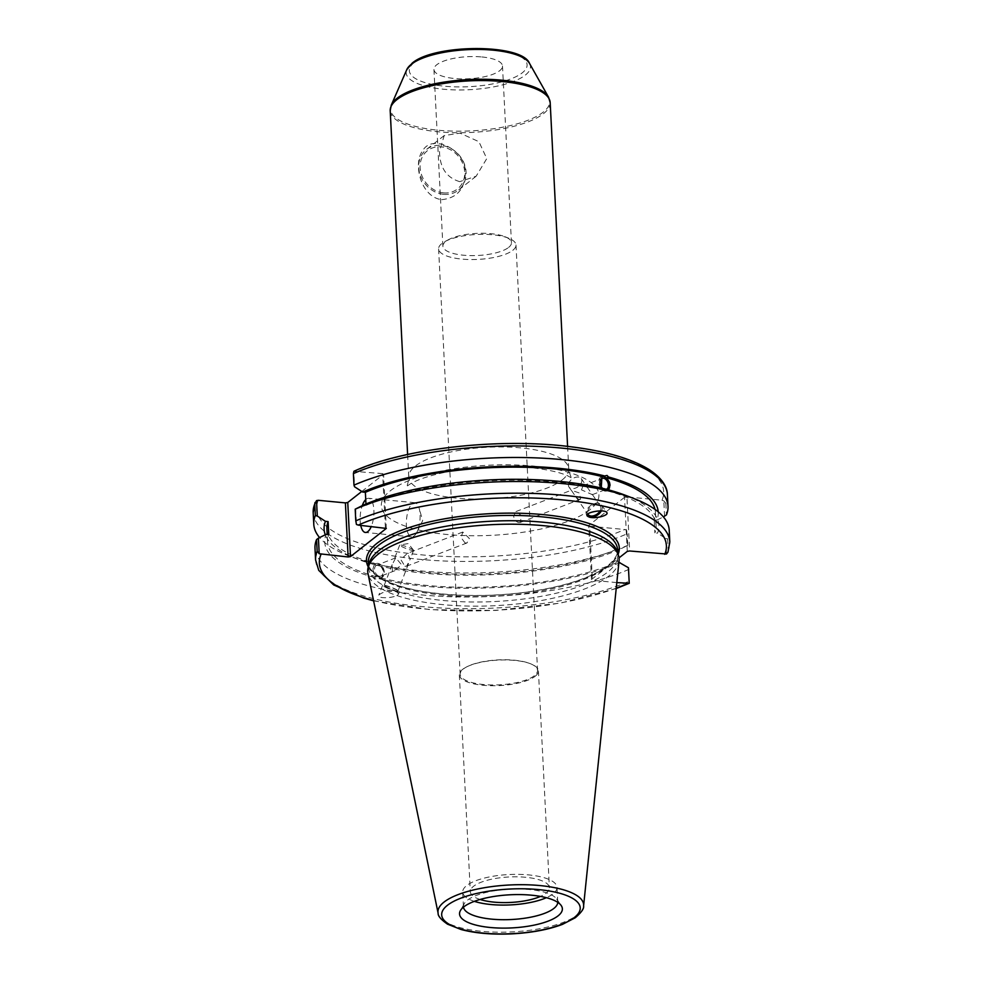 <?xml version="1.0" encoding="UTF-8"?>
<svg xmlns="http://www.w3.org/2000/svg" width="983" height="983" viewBox="0 0 983 983"><rect width="100%" height="100%" fill="white"/><g stroke="black" fill="none" stroke-linecap="round" stroke-linejoin="round"><path stroke-width="0.74" stroke-dasharray="4.92 3.69" d="M508.604 247.433A34.319 11.059 177.1 0 0 511.455 242.703A34.319 11.059 177.1 0 0 505.102 236.756A34.319 11.059 177.1 0 0 490.873 233.671A34.319 11.059 177.1 0 0 448.604 239.619A34.319 11.059 177.1 0 0 442.891 246.18A34.319 11.059 177.1 0 0 470.452 255.605A34.319 11.059 177.1 0 0 508.604 247.433M512.77 250.333A38.742 12.484 177.1 0 0 515.989 244.988A38.742 12.484 177.1 0 0 508.825 238.279A38.742 12.484 177.1 0 0 445.053 241.499A38.742 12.484 177.1 0 0 438.602 248.908A38.742 12.484 177.1 0 0 469.714 259.537A38.742 12.484 177.1 0 0 512.77 250.333M459.749 181.658C446.417 177.665 439.684 167.528 439.524 151.259L444.193 135.568L460.044 133.135L478.905 141.687L486.782 158.595L476.153 176.215L459.749 181.658M443.64 194.315A25.853 22.277 51.8 0 0 458.385 190.198A25.853 22.277 51.8 0 0 459.909 156.1A25.853 22.277 51.8 0 0 426.413 149.539A25.853 22.277 51.8 0 0 420.527 175.982A25.853 22.277 51.8 0 0 443.64 194.315M443.566 192.865A24.329 20.962 -128.2 0 1 422.53 156.53A24.329 20.962 -128.2 0 1 461.113 160.204A24.329 20.962 -128.2 0 1 443.566 192.865M441.662 199.672C456.972 198.136 464.848 189.068 465.303 172.48C466.212 150.411 433.098 133.307 422.923 150.301C412.565 163.325 420.724 197.042 441.662 199.672M361.781 491.463L383.567 474.334L386.307 528.424M385.385 527.699L382.645 473.609L383.567 474.334M382.645 473.609L353.757 471.349L354.544 486.757M667.42 494.707A177.345 57.125 -2.9 0 1 665.847 503.382L663.795 500.9L662.001 500.236L626.908 496.894L629.648 550.984M627.277 551.389L624.537 497.3L626.908 496.894M624.537 497.3L588.731 525.45L591.471 579.54L592.393 580.265L589.653 526.175L588.731 525.45M589.653 526.175L624.746 529.518L626.552 530.181L627.215 533.757A177.345 57.125 -2.9 0 1 431.967 560.335A177.345 57.125 -2.9 0 1 313.184 512.647M481.916 56.965A34.319 11.059 -2.9 0 1 502.497 65.996A34.319 11.059 -2.9 0 1 468.78 78.775A34.319 11.059 -2.9 0 1 433.933 69.461A34.319 11.059 -2.9 0 1 481.916 56.965M578.668 499.303L580.584 499.192L579.466 493.024L571.32 490.247L576.173 497.361L578.668 499.303M518.434 522.501L520.191 522.452L521.592 515.657L516.001 511.553L513.617 515.989C514.146 519.368 515.756 521.543 518.434 522.501M581.481 489.853L583.079 485.725L587.49 487.556L592.344 494.67L581.481 489.853M602.616 488.354A5.837 3.944 68.9 0 0 604.471 489.374A5.837 3.944 68.9 0 0 606.216 489.325M608.575 489.952L607.248 490.775L609.177 490.038M604.68 488.858L602.751 489.608L601.227 488.023M601.719 476.706A7.569 5.112 68.9 0 0 601.473 476.792A7.569 5.112 68.9 0 0 599.421 485.688A7.569 5.112 68.9 0 0 606.916 490.91A7.569 5.112 68.9 0 0 608.342 489.903M568.579 483.857A7.446 4.854 145.1 0 0 569.022 487.113A7.446 4.854 145.1 0 0 577.906 486.831A7.446 4.854 145.1 0 0 581.248 478.586A7.446 4.854 145.1 0 0 574.441 477.726A7.446 4.854 145.1 0 0 568.579 483.857M600.085 510.877A7.446 4.854 145.1 0 0 600.318 505.962A7.446 4.854 145.1 0 0 593.523 505.09A7.446 4.854 145.1 0 0 587.662 511.221A7.446 4.854 145.1 0 0 587.834 514.011M601.375 510.902A9.007 5.873 145.1 0 0 601.608 505.065A9.007 5.873 145.1 0 0 590.857 505.409A9.007 5.873 145.1 0 0 586.826 515.375A9.007 5.873 145.1 0 0 587.109 515.731M658.217 511.848A167.294 53.893 -2.9 0 1 656.89 520.093L663.39 516.898M655.022 509.403A164.48 52.984 -2.9 0 1 655.44 512.401A164.48 52.984 -2.9 0 1 654.211 519.847L656.89 520.093M607.248 490.775A164.48 52.984 -2.9 0 1 656.103 525.45A164.48 52.984 -2.9 0 1 654.875 532.897L654.211 519.847M625.2 495.211A167.294 53.893 -2.9 0 1 657.553 533.142L654.875 532.897M465.119 543.034L461.064 537.541L462.796 532.036L469.37 538.5L466.999 542.935L465.119 543.034M404.885 566.22L406.606 566.183L410.157 559.376L407.466 553.331L400.781 559.524L404.885 566.22M392.364 571.037L392.156 564.684L395.719 557.865L401.506 564.623L394.847 570.718L392.364 571.037M379.082 576.161A5.837 3.944 68.9 0 0 380.9 576.087A5.837 3.944 68.9 0 0 382.485 569.218A5.837 3.944 68.9 0 0 376.698 565.188A5.837 3.944 68.9 0 0 374.744 570.791A5.837 3.944 68.9 0 0 379.082 576.161M534.322 675.739A38.742 12.484 -2.9 0 1 491.267 684.954A38.742 12.484 -2.9 0 1 460.155 674.326A38.742 12.484 -2.9 0 1 466.606 666.916A38.742 12.484 -2.9 0 1 530.378 663.685A38.742 12.484 -2.9 0 1 537.541 670.406A38.742 12.484 -2.9 0 1 534.322 675.739M326.897 529.038A164.48 52.984 -2.9 0 0 375.739 563.701C371.857 566.896 372.078 571.258 376.403 576.751L374.474 577.5C374.953 579.122 376.452 579.503 378.971 578.68L380.9 577.93C385.041 574.637 384.82 570.287 380.237 564.881L378.308 565.63L373.81 564.451L376.084 563.578A7.569 5.112 -111.1 0 1 378.43 563.48A7.569 5.112 -111.1 0 1 384.058 570.435A7.569 5.112 -111.1 0 1 381.515 577.697A7.569 5.112 -111.1 0 1 374.031 572.475A7.569 5.112 -111.1 0 1 376.084 563.578M626.552 530.181L627.326 545.59L619.646 549.386L616.968 549.128L617.631 562.178A164.48 52.984 -2.9 0 1 380.9 577.93L381.515 577.697M373.81 564.451A167.294 53.893 -2.9 0 1 357.8 559.278A167.294 53.893 -2.9 0 1 325.299 534.777M627.326 545.59L627.793 545.307A177.345 57.125 -2.9 0 1 349.506 556.108A177.345 57.125 -2.9 0 1 319.598 537.59M619.646 549.386A167.294 53.893 -2.9 0 1 378.308 565.63M376.403 576.751A164.48 52.984 -2.9 0 1 327.56 542.088A164.48 52.984 -2.9 0 1 328.777 534.641M374.474 577.5A167.294 53.893 -2.9 0 1 326.098 534.383M413.364 550.001A7.446 0.922 -159 0 1 413.524 550.161A7.446 0.922 -159 0 1 413.597 550.394A7.446 0.922 -159 0 1 406.323 548.588A7.446 0.922 -159 0 1 399.688 545.061A7.446 0.922 -159 0 1 399.909 544.938A7.446 0.922 -159 0 1 406.606 546.72A7.446 0.922 -159 0 1 413.364 550.001M397.734 590.734A7.446 0.922 21 0 0 390.251 587.195A7.446 0.922 21 0 0 384.058 585.794A7.446 0.922 21 0 0 390.693 589.321A7.446 0.922 21 0 0 397.968 591.127A7.446 0.922 21 0 0 397.734 590.734M396.346 591.385A9.007 1.118 -159 0 1 387.228 588.092A9.007 1.118 -159 0 1 382.608 585.229A9.007 1.118 -159 0 1 391.418 587.416A9.007 1.118 -159 0 1 399.43 591.68A9.007 1.118 -159 0 1 396.346 591.385M396.284 591.557L398.619 593.781C397.476 598.008 376.698 599.433 378.799 595.145C382.399 591.827 388.224 590.623 396.284 591.557M535.121 676.304A39.59 12.754 177.1 0 0 538.414 670.848A39.59 12.754 177.1 0 0 531.09 663.98A39.59 12.754 177.1 0 0 465.917 667.285A39.59 12.754 177.1 0 0 459.331 674.854A39.59 12.754 177.1 0 0 491.119 685.716A39.59 12.754 177.1 0 0 535.121 676.304M480.085 899.47A39.59 12.754 -2.9 0 1 470.316 891.716A39.59 12.754 -2.9 0 1 509.219 876.971A39.59 12.754 -2.9 0 1 549.399 887.71A39.59 12.754 -2.9 0 1 546.106 893.166A39.59 12.754 -2.9 0 1 540.466 896.41M616.82 582.6L592.393 580.265M591.471 579.54L619.032 557.865M617.14 551.414A124.78 40.192 -2.9 0 1 617.84 555.051A124.78 40.192 -2.9 0 1 495.26 601.51A124.78 40.192 -2.9 0 1 368.613 567.683A124.78 40.192 -2.9 0 1 368.944 563.996M627.793 545.307L627.215 533.757M617.631 562.178L618.909 562.301M355.662 508.887L356.448 524.455M365.959 503.996L366.032 505.36L363.354 505.102M664.569 516.308L663.795 500.9M666.486 554.007L665.7 538.438L657.553 533.142M667.961 552.127L668.231 550.664A177.345 57.125 177.1 0 0 669.816 541.977M669.226 530.279A177.345 57.125 -2.9 0 1 667.641 538.967L668.231 550.664M665.7 538.438L667.641 538.967M619.057 560.826A125.861 40.536 -2.9 0 1 495.469 605.663A125.861 40.536 -2.9 0 1 367.974 573.544M665.847 503.382L666.425 514.932M414.052 536.005A17.166 6.734 -84.6 0 0 416.841 532.27A17.166 6.734 -84.6 0 0 419.139 508.199A17.166 6.734 -84.6 0 0 414.863 502.694A17.166 6.734 -84.6 0 0 406.532 519.147A17.166 6.734 -84.6 0 0 411.607 536.865A17.166 6.734 -84.6 0 0 414.052 536.005M360.736 525.352A17.166 6.734 95.4 0 1 362.26 505.643M365.737 499.573A17.166 6.734 95.4 0 1 368.662 498.295A17.166 6.734 95.4 0 1 373.773 508.432A17.166 6.734 95.4 0 1 371.328 526.36M629.009 569.329A177.345 57.125 -2.9 0 1 433.773 595.907A177.345 57.125 -2.9 0 1 314.99 548.231M366.032 505.36A164.48 52.984 -2.9 0 1 602.751 489.608M463.484 907.112A47.209 15.212 -2.9 0 1 463.448 906.731A47.209 15.212 -2.9 0 1 464.222 903.696A47.209 15.212 -2.9 0 1 529.444 889.529A47.209 15.212 -2.9 0 1 556.673 899.015A47.209 15.212 -2.9 0 1 557.742 901.952A47.209 15.212 -2.9 0 1 557.754 902.333M474.359 901.35A47.209 15.212 -2.9 0 1 462.71 892.097A47.209 15.212 -2.9 0 1 528.694 874.907A47.209 15.212 -2.9 0 1 557.005 887.33A47.209 15.212 -2.9 0 1 546.351 897.7M620.31 562.436A167.294 53.893 -2.9 0 1 378.971 578.68M616.968 549.128A164.48 52.984 -2.9 0 1 380.237 564.881M562.092 479.999A80.09 25.804 177.1 0 0 568.739 468.965A80.09 25.804 177.1 0 0 520.707 447.879A80.09 25.804 177.1 0 0 408.756 477.062A80.09 25.804 177.1 0 0 473.069 499.057A80.09 25.804 177.1 0 0 562.092 479.999M589.861 509.784A108.916 35.081 -2.9 0 1 402.625 525.119A108.916 35.081 -2.9 0 1 477.91 465.917A108.916 35.081 -2.9 0 1 589.861 509.784M550.185 102.613A80.09 25.804 -2.9 0 1 471.496 132.422A80.09 25.804 -2.9 0 1 390.202 110.71M318.259 500.31A173.745 55.97 177.1 0 0 420.798 554.781A173.745 55.97 177.1 0 0 624.746 529.518M662.001 500.236A173.745 55.97 177.1 0 0 559.462 445.754A173.745 55.97 177.1 0 0 355.514 471.017M391.271 105.132A79.758 25.693 177.1 0 0 471.422 130.874A79.758 25.693 177.1 0 0 548.551 97.17M529.518 63.416A62.236 20.041 -2.9 0 1 469.333 89.711A62.236 20.041 -2.9 0 1 406.79 69.633M414.224 62.58A58.968 18.996 177.1 0 0 474.838 86.32A58.968 18.996 177.1 0 0 515.596 54.274A58.968 18.996 177.1 0 0 414.224 62.58M368.269 566.933A126.574 40.77 177.1 0 0 494.928 595.084A126.574 40.77 177.1 0 0 618.11 554.277M617.57 549.755A124.78 40.192 -2.9 0 1 494.99 596.202A124.78 40.192 -2.9 0 1 368.342 562.374L369.436 566.786C372.262 573.114 380.347 578.827 393.679 583.927C424.189 595.624 481.289 598.893 529.911 591.606C556.906 587.601 578.655 581.555 595.157 573.445C613.613 565.016 619.069 552.581 617.57 549.755M616.255 588.166A173.745 55.97 -2.9 0 1 373.54 600.453M315.58 559.929A177.345 57.125 177.1 0 0 434.363 607.605A177.345 57.125 177.1 0 0 629.599 581.027M438.135 913.281A72.914 23.481 177.1 0 0 511.996 931.896A72.914 23.481 177.1 0 0 583.595 905.908M448.604 239.619L445.053 241.499M505.102 236.756L508.825 238.279M444.193 135.568L426.413 149.539M476.153 176.215L458.385 190.198M567.596 446.38L568.739 468.965C569.735 474.396 570.963 477.541 572.425 478.426L567.596 475.772C560.249 472.467 548.821 469.849 533.314 467.933C507.105 465.18 480.368 466.089 453.102 470.673C433.245 474.42 419.004 478.807 410.39 483.845L406.04 486.855C407.343 486.057 408.24 482.8 408.756 477.062L407.613 454.478M511.455 242.703L502.497 65.996M442.891 246.18L433.933 69.461M520.191 522.452L580.584 499.204M516.001 511.553L571.32 490.247M592.344 494.67L606.29 489.301M583.079 485.713L602.1 478.402M569.022 487.113L571.32 490.394M576.173 497.361L588.104 514.478M581.248 478.586L587.49 487.556M592.344 494.523L600.318 505.962M601.608 505.065L606.806 512.536M656.103 525.45L655.44 512.401M462.796 532.036L407.466 553.331M466.999 542.935L406.606 566.183M395.719 557.865L376.698 565.188M394.847 570.718L380.9 576.087M438.602 248.908L460.155 674.326M515.989 244.988L537.541 670.406M357.8 559.278L349.506 556.108M327.56 542.088L327.167 534.494M413.524 550.161L408.24 543.574L399.909 544.938M399.688 545.061L393.765 560.494M392.156 564.684L384.058 585.794M413.597 550.394L410.157 559.376M408.547 563.554L397.968 591.127M382.608 585.229L378.799 595.145M399.43 591.68L398.619 593.781M466.606 666.916L465.917 667.285M530.378 663.685L531.09 663.98M459.331 674.854L470.316 891.716M538.414 670.848L549.399 887.71M617.84 555.051L617.754 553.22M368.613 567.683L368.514 565.839M373.614 600.834L430.198 609.681L495.715 610.443L560.802 603.058L616.218 588.547M416.841 532.27L422.678 520.683L419.139 508.199M414.863 502.694L368.662 498.295M411.607 536.865L365.406 532.467M557.742 901.952L557.005 887.33M463.448 906.731L462.71 892.097M464.222 903.696L460.376 910.651M556.673 899.015L561.207 905.54"/><path stroke-width="1.47" d="M319.598 537.59A177.345 57.125 -2.9 0 1 313.774 524.197L313.184 512.647A177.345 57.125 -2.9 0 1 314.769 503.972L316.514 500.63L318.259 500.31L345.389 502.891L348.129 556.98L350.501 556.575L347.761 502.485L345.389 502.891M347.761 502.485L361.781 491.463M606.216 489.325A5.837 3.944 68.9 0 0 606.29 489.301A5.837 3.944 68.9 0 0 607.875 482.432A5.837 3.944 68.9 0 0 602.1 478.402A5.837 3.944 68.9 0 0 599.962 482.764A5.837 3.944 68.9 0 0 602.616 488.354M601.227 488.023L601.952 476.608L607.052 475.453L608.514 476.988L606.585 477.726L609.509 482.284L610.05 485.135L608.575 489.952M633.494 498.381L625.2 495.211A167.294 53.893 -2.9 0 0 609.177 490.038L604.68 488.858A167.294 53.893 -2.9 0 0 363.354 505.102L355.195 509.182A177.345 57.125 -2.9 0 1 633.494 498.381A177.345 57.125 -2.9 0 1 669.226 530.279L669.816 541.977A177.345 57.125 177.1 0 0 551.033 494.302A177.345 57.125 177.1 0 0 355.785 520.879L356.448 524.455L358.254 525.106L386.307 528.424L350.501 556.575M608.342 489.903A7.569 5.112 68.9 0 0 609.116 482.42A7.569 5.112 68.9 0 0 603.832 476.694A7.569 5.112 68.9 0 0 601.719 476.706M587.834 514.011A7.446 4.854 145.1 0 0 588.104 514.478A7.446 4.854 145.1 0 0 593.941 515.682A7.446 4.854 145.1 0 0 600.085 510.877M587.109 515.731A9.007 5.873 145.1 0 0 589.382 517.058A9.007 5.873 145.1 0 0 601.375 510.902M589.456 517.169L587.244 515.977C584.172 512.327 604.68 508.715 606.806 512.536C609.3 515.338 595.563 518.999 589.456 517.169M608.514 476.988A167.294 53.893 -2.9 0 1 658.217 511.848M663.39 516.898L666.425 514.932A177.345 57.125 -2.9 0 0 668.01 506.257L667.42 494.707A177.345 57.125 -2.9 0 0 548.637 447.032A177.345 57.125 -2.9 0 0 353.401 473.597L353.929 471.262C404.173 448.199 500.101 437.484 571.307 446.823C605.737 451.148 631.688 458.742 649.161 469.591C664.029 479.397 667.396 488.735 667.42 494.707M604.017 475.809A167.294 53.893 -2.9 0 0 362.69 492.053L354.544 486.757L353.978 485.147A177.345 57.125 -2.9 0 1 549.214 458.582A177.345 57.125 -2.9 0 1 668.01 506.257M606.585 477.726A164.48 52.984 -2.9 0 1 655.022 509.403M325.299 534.777A167.294 53.893 -2.9 0 1 325.447 521.334L317.3 516.038L316.514 500.63M313.774 524.197A177.345 57.125 -2.9 0 1 315.346 515.522L317.3 516.038M327.167 534.494L326.897 529.038A164.48 52.984 -2.9 0 1 328.113 521.592L325.447 521.334M348.129 556.98L319.205 553.736L318.418 538.168L326.098 534.383L328.777 534.641L328.113 521.592M540.466 896.41A39.59 12.754 -2.9 0 1 480.085 899.47M618.909 562.301L628.444 567.732L629.243 583.288L616.82 582.6M619.032 557.865L627.277 551.389L629.648 550.984L666.486 554.007L667.961 552.127L669.816 541.977M438.135 913.281L367.974 573.544A125.861 40.536 -2.9 0 1 368.06 567.83L368.944 563.996A124.78 40.192 -2.9 0 1 543.021 522.219A124.78 40.192 -2.9 0 1 617.14 551.414L618.405 555.149A125.861 40.536 -2.9 0 1 619.057 560.826L583.595 905.908A72.914 23.481 177.1 0 0 539.9 885.56A72.914 23.481 177.1 0 0 444.046 902.075A72.914 23.481 177.1 0 0 438.135 913.281C437.84 915.947 440.986 919.584 447.56 924.192L461.162 929.537C475.526 933.322 492.508 934.759 512.106 933.85C531.766 932.769 548.563 929.599 562.473 924.364L575.264 917.753C581.395 912.482 584.172 908.525 583.595 905.908M628.444 567.732L629.243 583.288L616.218 588.547M362.69 492.053L365.369 492.311L365.959 503.996M355.785 520.879L355.195 509.182M319.205 553.736L317.153 551.254A177.345 57.125 177.1 0 0 315.58 559.929L318.738 570.361L333.692 584.946L363.808 598.094L373.614 600.834M531.496 895.194A51.485 16.588 -2.9 0 1 561.207 905.54A51.485 16.588 -2.9 0 1 511.799 927.915A51.485 16.588 -2.9 0 1 460.376 910.651A51.485 16.588 -2.9 0 1 531.496 895.194M368.06 567.83A125.861 40.536 -2.9 0 1 543.648 525.696A125.861 40.536 -2.9 0 1 618.405 555.149M353.978 485.147L353.401 473.597M314.769 503.972L315.346 515.522M318.418 538.168L316.563 539.556L317.153 551.254M371.328 526.36A17.166 6.734 95.4 0 1 367.851 531.606A17.166 6.734 95.4 0 1 365.406 532.467A17.166 6.734 95.4 0 1 360.736 525.352M362.26 505.643A17.166 6.734 95.4 0 1 365.737 499.573M315.58 559.929L314.99 548.231A177.345 57.125 -2.9 0 1 316.563 539.556M365.369 492.311A164.48 52.984 -2.9 0 1 602.087 476.558M557.754 902.333A47.209 15.212 -2.9 0 1 511.369 919.523A47.209 15.212 -2.9 0 1 463.484 907.112M546.351 897.7A47.209 15.212 -2.9 0 1 474.359 901.35M407.613 454.478L390.202 110.71A80.09 25.804 -2.9 0 1 396.849 99.676A80.09 25.804 -2.9 0 1 502.153 81.528A80.09 25.804 -2.9 0 1 550.185 102.613L567.596 446.38M391.271 105.132L406.79 69.633A62.236 20.041 -2.9 0 1 411.336 64.264A62.236 20.041 -2.9 0 1 493.159 50.17A62.236 20.041 -2.9 0 1 529.518 63.416L548.551 97.17A79.758 25.693 177.1 0 0 501.944 80.201A79.758 25.693 177.1 0 0 397.095 98.263A79.758 25.693 177.1 0 0 391.271 105.132L390.202 110.71M368.514 565.839L368.342 562.374A124.78 40.192 -2.9 0 1 378.701 545.172A124.78 40.192 -2.9 0 1 542.751 516.911A124.78 40.192 -2.9 0 1 617.57 549.755L617.754 553.22M618.11 554.277A126.574 40.77 177.1 0 0 527.121 513.507A126.574 40.77 177.1 0 0 376.968 543.316A126.574 40.77 177.1 0 0 368.269 566.933M358.254 525.106A173.745 55.97 -2.9 0 1 562.202 499.843A173.745 55.97 -2.9 0 1 664.741 554.326M627.486 583.607A173.745 55.97 -2.9 0 1 616.255 588.166M373.54 600.453A173.745 55.97 -2.9 0 1 320.999 554.4M447.449 905.294A69.351 22.339 -2.9 0 1 566.675 895.538A69.351 22.339 -2.9 0 1 518.741 933.223A69.351 22.339 -2.9 0 1 447.449 905.294M548.551 97.17L550.185 102.613M406.79 69.633L412.172 63.158C434.314 43.83 522.157 43.473 529.518 63.416M313.184 512.647L315.027 502.51"/></g></svg>

